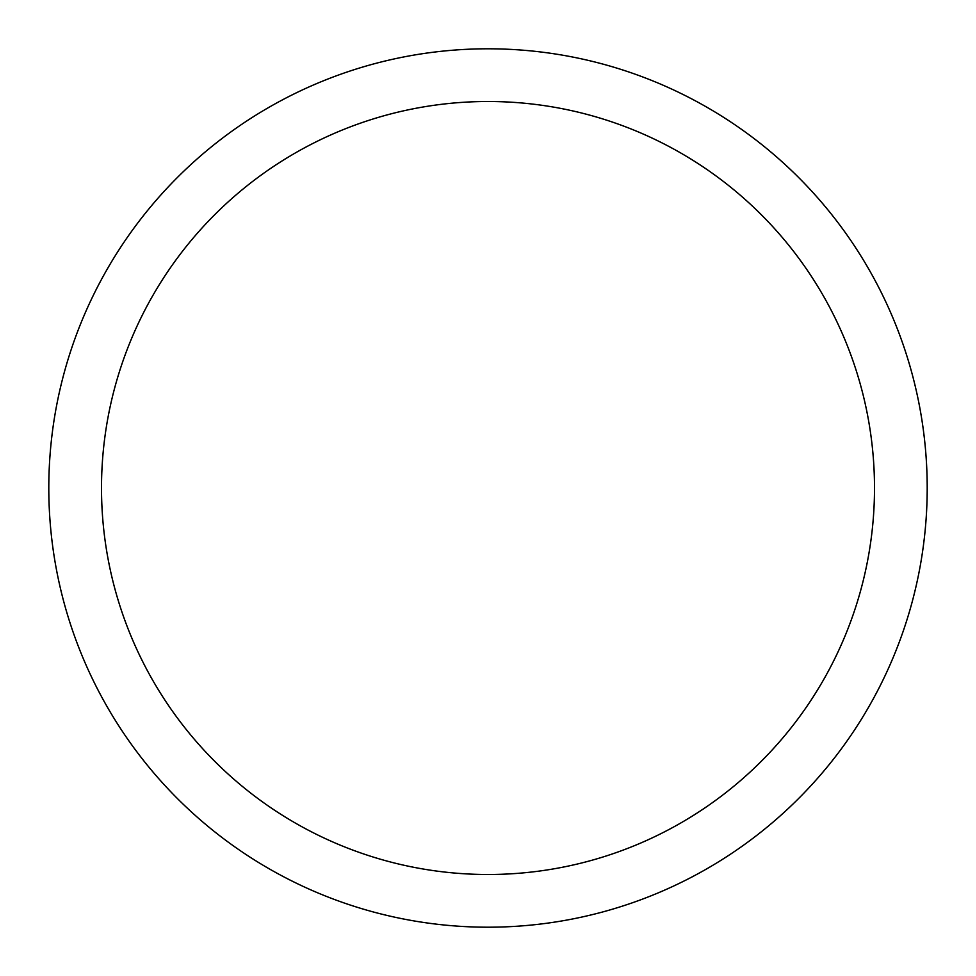 <?xml version="1.0" encoding="UTF-8"?>
<svg xmlns="http://www.w3.org/2000/svg" width="976" height="976" viewBox="0 0 976 976"><rect width="100%" height="100%" fill="white"/><g stroke="black" fill="none" stroke-linecap="round" stroke-linejoin="round"><path stroke-width="1.46" d="M874.496 488A386.496 386.496 0 0 0 488 101.504A386.496 386.496 0 0 0 101.504 488A386.496 386.496 0 0 0 488 874.496A386.496 386.496 0 0 0 874.496 488M48.8 488A439.2 439.2 0 0 1 488 48.8A439.2 439.2 0 0 1 927.2 488A439.2 439.2 0 0 1 488 927.2A439.2 439.2 0 0 1 48.8 488"/></g></svg>
